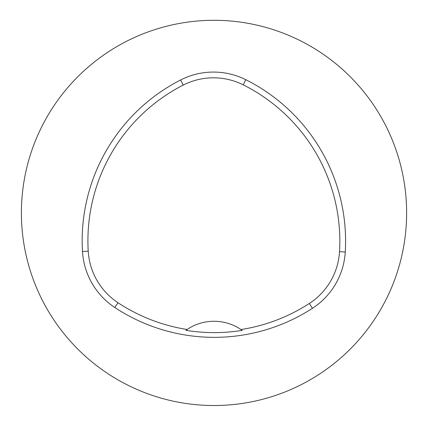 <?xml version="1.0" encoding="UTF-8"?>
<svg xmlns="http://www.w3.org/2000/svg" width="428" height="428" viewBox="0 0 428 428"><rect width="100%" height="100%" fill="white"/><g stroke="black" fill="none" stroke-linecap="round" stroke-linejoin="round"><path stroke-width="0.64" d="M175.79 24.129A192.611 192.611 0 0 1 404.92 187.336A192.611 192.611 0 0 1 226.829 405.097A192.611 192.611 0 0 1 21.4 212.914A192.611 192.611 0 0 1 175.79 24.129M82.486 251.514A180.573 180.573 0 0 1 180.616 79.972A72.23 72.23 0 0 1 245.768 79.694A180.573 180.573 0 0 1 345.262 252.022A72.23 72.23 0 0 1 312.445 308.304A180.573 180.573 0 0 1 114.822 307.518A72.23 72.23 0 0 1 82.486 251.514L88.222 251.172A174.827 174.827 0 0 1 183.232 85.086A66.484 66.484 0 0 1 243.2 84.835A174.827 174.827 0 0 1 339.527 251.675A66.484 66.484 0 0 1 309.321 303.484A174.827 174.827 0 0 1 241.012 329.539L242.211 330.379A48.155 48.155 0 0 0 241.173 329.651M88.222 251.172A66.484 66.484 0 0 0 117.984 302.724A174.827 174.827 0 0 0 187.095 329.485L185.896 330.32A175.844 175.844 0 0 0 242.211 330.379M187.095 329.485A48.155 48.155 0 0 1 241.012 329.539M186.934 329.592A48.155 48.155 0 0 0 185.896 330.32M183.232 85.086L180.616 79.972M243.2 84.835L245.768 79.694M339.527 251.675L345.262 252.022M309.321 303.484L312.445 308.304M117.984 302.724L114.822 307.518"/></g></svg>
